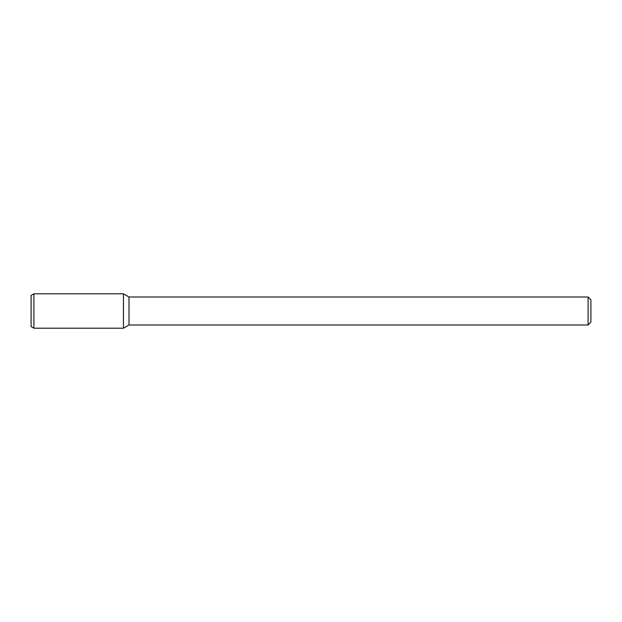 <?xml version="1.0" encoding="UTF-8"?>
<svg xmlns="http://www.w3.org/2000/svg" width="622" height="622" viewBox="0 0 622 622"><rect width="100%" height="100%" fill="white"/><g stroke="black" fill="none" stroke-linecap="round" stroke-linejoin="round"><path stroke-width="0.93" d="M588.101 297.005L588.101 324.995L590.9 322.196L590.9 299.804L588.101 297.005L129.011 297.005L123.444 293.794L33.899 293.794L33.899 328.206L123.444 328.206L123.444 293.794L123.444 328.206L129.011 324.995L129.011 297.005M588.101 324.995L129.011 324.995M33.899 293.794L31.1 295.411L31.1 326.589L33.899 328.206"/></g></svg>
